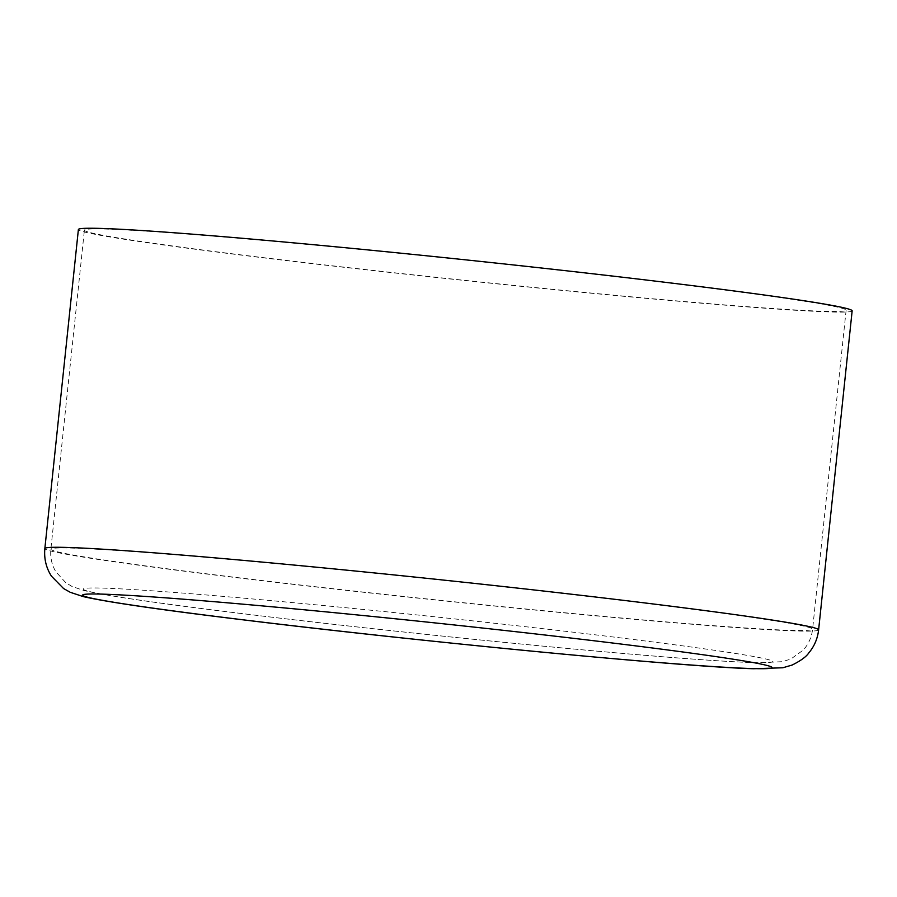 <?xml version="1.0" encoding="UTF-8"?>
<svg xmlns="http://www.w3.org/2000/svg" width="897" height="897" viewBox="0 0 897 897"><rect width="100%" height="100%" fill="white"/><g stroke="black" fill="none" stroke-linecap="round" stroke-linejoin="round"><path stroke-width="0.67" stroke-dasharray="4.49 3.36" d="M852.15 310.844A389.018 10.316 6 0 1 637.599 297.569A389.018 10.316 6 0 1 78.387 229.52M295.618 243.222A382.963 10.159 6 0 1 846.129 310.216A382.963 10.159 6 0 1 464.209 280.29A382.963 10.159 6 0 1 84.408 230.148A382.963 10.159 6 0 1 295.618 243.222M818.613 629.873A389.018 10.316 6 0 1 430.661 599.476A389.018 10.316 6 0 1 44.85 548.549M274.381 600.923A346.634 9.194 6 0 1 772.014 662.042A346.634 9.194 6 0 1 237.413 613.021A346.634 9.194 6 0 1 274.381 600.923M262.092 562.251A382.963 10.159 6 0 1 812.592 629.246A382.963 10.159 6 0 1 430.672 599.319A382.963 10.159 6 0 1 50.871 549.177A382.963 10.159 6 0 1 262.092 562.251M846.129 310.216L812.592 629.246C811.639 637.33 808.5 644.293 803.185 650.146L790.907 658.981L782.408 661.683L757.685 662.793C718.34 661.571 646.434 655.987 541.956 646.042C443.174 636.612 328.874 624.245 240.923 613.47C158.791 603.479 106.384 595.81 83.701 590.473L71.883 586.38L65.739 582.658L55.782 571.669C51.757 564.818 50.12 557.317 50.871 549.177L84.408 230.148"/><path stroke-width="1.35" d="M44.85 548.549L78.387 229.52A389.018 10.316 6 0 1 292.938 242.795A389.018 10.316 6 0 1 852.15 310.844L818.613 629.873C817.616 638.642 814.33 646.333 808.758 652.971C806.179 656.795 800.629 660.831 792.096 665.058L782.812 667.772L753.615 668.736C683.525 666.964 416.085 641.176 240.194 619.479C159.218 609.635 106.911 602.01 83.275 596.606L70.28 592.312L63.575 588.544L51.454 576.177C46.139 567.857 43.942 558.652 44.85 548.549A389.018 10.316 6 0 1 259.401 561.825A389.018 10.316 6 0 1 818.613 629.873M273.753 606.944A346.634 9.194 6 0 1 771.375 668.063A346.634 9.194 6 0 1 236.786 619.042A346.634 9.194 6 0 1 273.753 606.944"/></g></svg>
